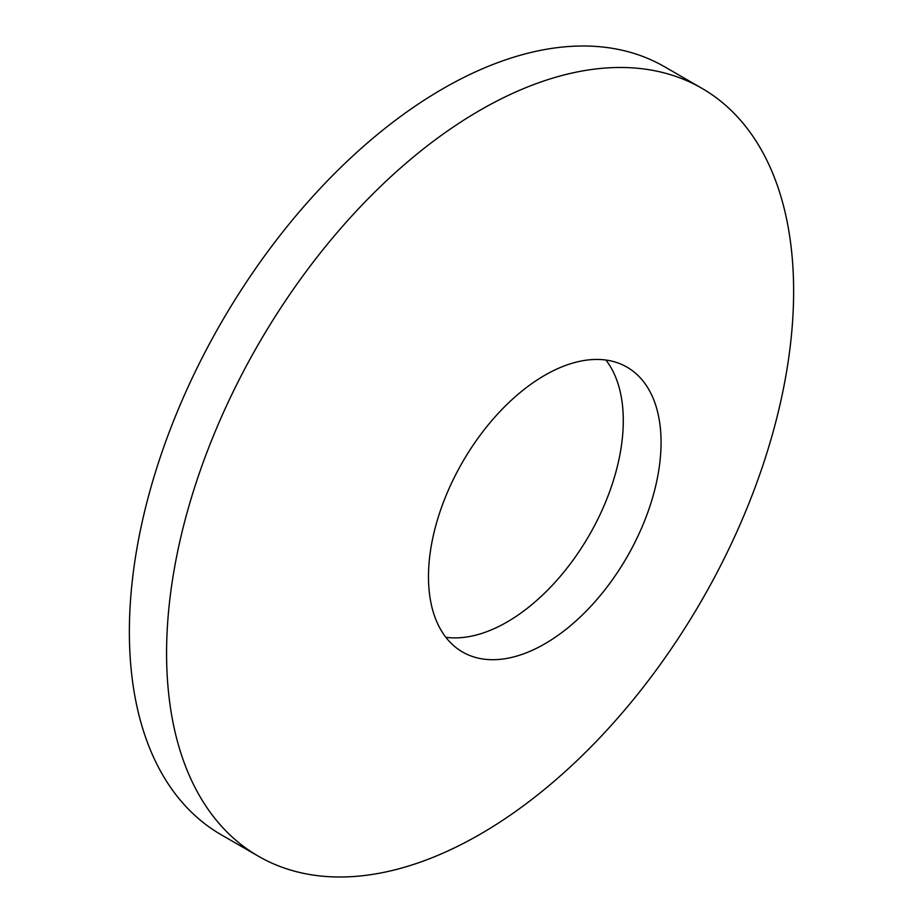 <?xml version="1.0" encoding="UTF-8"?>
<svg xmlns="http://www.w3.org/2000/svg" width="923" height="923" viewBox="0 0 923 923"><rect width="100%" height="100%" fill="white"/><g stroke="black" fill="none" stroke-linecap="round" stroke-linejoin="round"><path stroke-width="1.38" d="M661.064 442.44A164.467 94.954 -60 0 1 544.766 643.862A164.467 94.954 -60 0 1 462.538 652.007A164.467 94.954 -60 0 1 428.48 576.713A164.467 94.954 -60 0 1 544.766 375.292A164.467 94.954 -60 0 1 627.005 367.146A164.467 94.954 -60 0 1 661.064 442.44M445.855 637.297A164.467 94.954 120 0 0 507.004 622.056A164.467 94.954 120 0 0 623.29 420.634A164.467 94.954 120 0 0 605.915 360.051M166.578 653.253A443.386 255.994 -60 0 1 360.12 207.04A443.386 255.994 -60 0 1 701.803 88.25A443.386 255.994 -60 0 1 793.63 291.23A443.386 255.994 -60 0 1 600.088 737.442A443.386 255.994 -60 0 1 258.417 856.232A443.386 255.994 -60 0 1 166.578 653.253M258.417 856.232L221.197 834.75A443.386 255.994 -60 0 1 129.37 631.77A443.386 255.994 -60 0 1 322.912 185.558A443.386 255.994 -60 0 1 664.583 66.768L701.803 88.25"/></g></svg>
